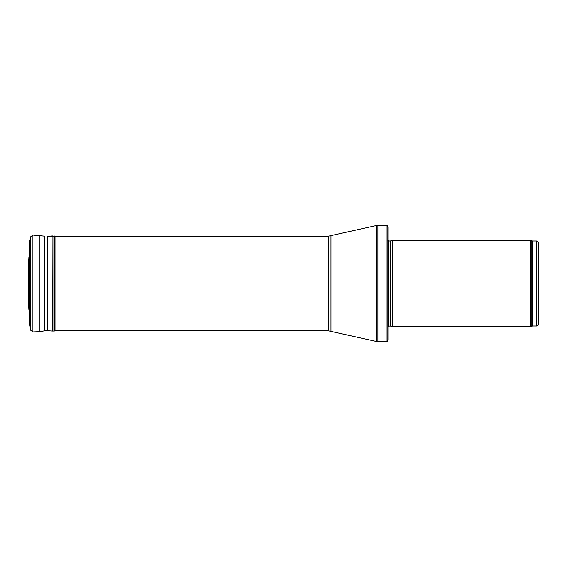 <?xml version="1.0" encoding="UTF-8"?>
<svg xmlns="http://www.w3.org/2000/svg" width="567" height="567" viewBox="0 0 567 567"><rect width="100%" height="100%" fill="white"/><g stroke="black" fill="none" stroke-linecap="round" stroke-linejoin="round"><path stroke-width="0.85" d="M538.65 323.87L538.65 243.13L538.65 323.87C538.522 325.182 537.807 325.897 536.495 326.025L532.569 326.025L530.712 326.564L392.236 326.564L392.236 240.436L530.712 240.436L530.712 326.564M390.337 326.053L390.337 240.947L390.11 326.025L392.236 326.564M390.11 326.025L387.927 326.28M387.927 226.871L387.927 340.129L387.041 341.639L387.041 225.361L387.927 226.871L387.927 328.718M387.041 341.639L376.453 341.476L328.584 330.873L54.999 330.873M28.832 257.971L28.825 308.809L28.378 301.821M55.368 236.127L47.344 236.255L47.344 330.745L44.559 330.866L44.559 236.134L32.907 235.057L30.746 236.708L30.746 330.292L29.441 322.694M30.746 236.708L29.562 242.017L29.562 324.983M29.562 242.017L29.519 324.615M29.519 242.385L29.441 322.821M29.441 322.914L29.441 244.313M54.638 236L54.638 331L52.922 331.071L52.922 235.929L52.703 331.071L47.344 330.745M28.35 264.81L28.35 302.19M28.442 259.367L28.442 307.633M538.65 243.13C537.438 239.976 537.162 241.485 536.495 240.975L536.495 326.025M536.495 240.975L532.569 240.975L532.569 326.025M532.569 240.975L531.832 240.847L531.832 326.153M390.11 240.975L388.544 240.975L388.544 326.025M387.041 225.361L377.884 225.361L377.884 341.639M328.584 330.873L328.584 236.127L376.453 225.524L376.453 341.476M330.972 235.865L330.972 331.135M29.441 313.168L28.853 309.277L28.853 257.723L28.825 308.809M32.907 235.057L32.907 331.943L30.746 330.292M54.999 236.049L54.999 330.951L55.368 330.873M39.243 235.34L39.243 331.66L44.559 330.866M39.024 235.319L39.243 331.66M30.746 279.347L30.746 287.653M531.832 240.847L530.712 240.436M390.337 240.947L392.236 240.436M388.544 240.975L387.679 240.11M376.453 225.524L377.884 225.361M328.584 236.127L54.999 236.127M28.853 257.723L29.441 253.832M54.638 331L54.999 330.951M47.344 236.255L52.738 235.929M32.907 331.943L39.024 331.681M28.35 264.846L28.35 302.154"/></g></svg>
